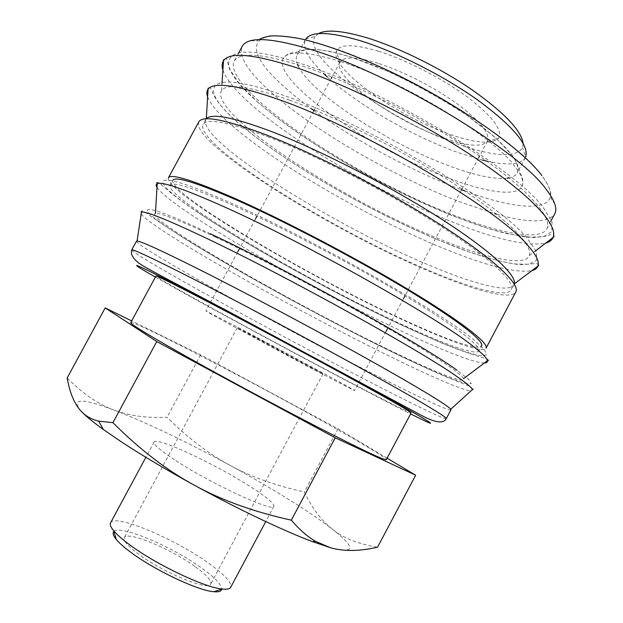<?xml version="1.0" encoding="UTF-8"?>
<svg xmlns="http://www.w3.org/2000/svg" width="623" height="623" viewBox="0 0 623 623"><rect width="100%" height="100%" fill="white"/><g stroke="black" fill="none" stroke-linecap="round" stroke-linejoin="round"><path stroke-width="0.47" stroke-dasharray="3.12 2.34" d="M136.468 241.202C136.102 246.607 275.382 324.046 368.512 371.557C414.178 394.951 449.775 411.819 450.959 409.825M141.156 213.977C144.653 218.509 157.167 227.465 178.708 240.844C229.381 272.376 315.83 319.669 383.129 353.039C427.246 374.937 463.224 390.831 471.035 390.855M215.503 237.137C180.179 220.565 160.158 212.661 155.446 213.424C142.722 217.147 285.256 299.188 380.817 345.866C429.224 369.743 466.534 385.294 463.582 378.644C461.417 373.457 430.314 352.649 378.597 322.979C326.974 293.363 260.515 258.428 215.503 237.137M170.071 185.304L172.766 180.327C168.171 193.169 303.113 273.108 396.469 316.5C442.089 337.978 478.526 351.427 481.563 345.905L478.916 350.905C481.711 346.388 454.081 325.089 402.084 294.017C350.227 263.007 280.14 226.305 232.753 205.201C193.231 187.858 172.337 181.231 170.071 185.304C165.804 197.538 300.925 277.18 394.149 320.845C439.713 342.448 476.034 356.138 478.916 350.905M198.745 121.952C190.381 142.285 326.849 227.636 424.154 269.105C471.775 289.82 510.915 300.956 515.813 291.961M168.412 177.828C163.865 191.183 302.389 273.201 398.214 317.777C445.18 339.893 482.903 353.856 486.057 348.156M206.244 118.837L205.746 119.561C197.125 139.778 329.863 223.275 424.793 263.35C471.113 283.34 509.053 293.807 513.928 284.812L514.255 283.995M269.401 137.387C228.898 122.046 206.781 117.755 203.059 124.514C194.765 144.131 327.682 227.333 422.487 267.68C468.745 287.795 506.569 298.503 511.296 289.788C515.712 282.203 489.896 257.618 438.896 224.989C388.02 192.414 317.862 156.241 269.401 137.387M289.516 100.139C249.621 86.262 226.967 83.054 221.562 90.514C208.09 113.028 341.466 199.609 438.062 238.469C485.636 258.156 524.885 267.166 529.371 255.562C533.436 245.727 507.761 219.164 457.422 185.973C407.208 152.837 338.016 117.583 289.516 100.139M305.138 67.004C263.07 53.531 239.411 51.608 234.147 61.233C221.663 88.863 354.355 176.948 452.205 214.53C499.958 233.454 540.079 241.327 546.799 228.875C552.959 218.011 528.631 189.649 477.748 154.831C426.996 120.083 355.484 83.825 305.138 67.004M318.423 33.626L315.199 36.399L305.823 38.961L305.363 39.708C302.132 47.473 308.284 58.819 323.828 73.748M327.239 76.933C357.758 104.835 413.322 136.717 458.699 152.799L482.202 160.025M507.278 178.194C494.514 179.494 475.855 175.655 451.293 166.676C390.489 144.832 311.531 94.198 298.23 66.1M297.521 64.519C295.941 60.657 295.816 57.456 297.14 54.933C301.851 46.881 319.856 47.621 351.17 57.145C387.21 68.647 436.038 93.466 470.63 118.027C505.969 144.115 521.49 162.416 517.191 172.921C515.813 175.421 513.079 177.08 508.983 177.905M315.199 36.399C300.216 56.755 390.496 121.407 459.369 144.606C494.888 156.887 515.976 157.892 522.635 147.62L523.149 143.407M67.167 377.974C82.859 393.728 98.45 404.42 113.947 410.035C129.514 415.853 147.215 418.251 167.057 417.246C187.523 437.658 208.386 453.622 229.638 465.14C250.703 476.626 270.289 487.988 288.418 499.241C306.539 510.502 321.227 520.517 332.487 529.27C356.13 547.858 355.437 554.011 330.4 547.71M81.434 411.546C70.228 398.175 81.06 397.676 113.947 410.035C147.005 422.838 185.568 441.209 229.638 465.14C250.812 476.766 275.716 485.706 304.359 491.952C311.959 508.018 321.336 520.454 332.487 529.27C343.429 538.14 358.451 544.113 377.546 547.181M110.559 522.845C114.484 513.422 173.762 538.264 207.786 562.608C224.373 574.351 232.013 582.567 230.705 587.263M113.892 531.474C119.928 524.465 171.489 546.285 201.104 567.654C214.919 577.513 221.78 584.717 221.671 589.265M175.951 460.693C211.843 484.188 274.128 512.854 273.91 506.312C274.291 503.368 265.959 496.5 248.92 485.706C213.93 463.387 155.991 436.373 154.076 442.057C153.242 444.417 160.532 450.631 175.951 460.693M411.164 412.847C410.775 413.586 383.542 399.818 346.933 380.606C270.818 340.75 155.633 277.905 155.968 276.012M130.737 322.613C132.933 319.84 249.589 380.31 324.645 422.378C360.803 442.564 387.07 458.24 386.315 459.657M255.492 337.129L237.254 327.776L303.16 363.552L323.072 373.784L255.492 337.129M194.664 566.268C170.149 548.489 127.022 530.64 124.327 537.68C123.113 540.655 127.941 546.192 138.828 554.291C163.693 572.895 209.196 591.398 210.73 584C211.765 580.62 206.408 574.71 194.664 566.268M378.044 63.25C356.317 56.654 343.662 56.265 340.072 62.082L339.839 62.58C332.752 77.384 396.057 121.968 444.152 138.174C467.421 146.195 481.766 147.332 487.186 141.585L487.474 141.117C490.402 133.563 480.208 121.072 456.9 103.628C434.215 87.282 402.326 70.975 378.044 63.25M236.382 326.538L205.886 310.908C204.772 311.033 273.824 348.475 318.984 372.32L354.479 390.582C358.622 392.132 283.387 351.279 236.382 326.538M378.488 51.218C353.732 43.937 339.714 43.937 336.436 51.218C329.014 68.273 398.042 117.054 450.733 134.63C476.299 143.36 492.232 144.528 498.532 138.135C502.987 130.051 492.388 116.182 466.736 96.534C441.684 78.109 405.713 59.668 378.488 51.218M340.765 61.646C307.194 51.265 287.997 50.253 283.161 58.609C271.387 80.889 373.683 151.046 450.351 178.746C486.82 192.46 516.467 196.798 521.864 186.596C524.278 182.118 521.833 175.219 514.528 165.92C492.349 135.697 401.337 80.468 340.765 61.646M387.117 458.154L338.009 428.811L200.668 354.845L131.655 320.915M200.668 354.845L167.057 417.246M338.009 428.811L304.359 491.952M486.742 161.1C507.776 165.788 520.633 164.636 525.314 157.642L525.68 156.848L522.635 147.62M210.387 233.773C130.487 195.98 132.613 206.026 183.559 237.729C233.516 269.097 317.45 315.113 383.893 347.891C411.943 361.628 435.968 372.616 452.898 379.282L465.669 383.542L471.276 383.721L468.636 379.368L457.002 370.249M197.507 211.976C246.552 244.917 330.237 291.245 397.155 323.002C425.423 336.28 449.79 346.583 467.149 352.408L480.388 355.749L486.516 354.939L484.421 349.558L473.332 339.434C440.165 311.562 306.641 236.148 227.761 201.618C146.989 165.632 147.425 178.762 197.507 211.976M243.406 127.17C289.477 165.274 372.336 212.653 440.827 241.046L468.792 251.793C486.15 257.642 501.235 261.683 514.053 263.926L528.841 264.269L536.668 260.204L536.372 251.474L527.074 238.072C498.244 202.288 366.838 124.141 284.921 95.864C201.315 65.773 196.183 89.027 243.406 127.17M257.252 101.596C302.42 141.257 385.037 188.948 454.003 216.329L482.21 226.562C499.771 231.997 515.096 235.564 528.195 237.246L543.443 236.693L551.783 231.655L552.025 221.913L543.264 207.529C515.735 169.37 384.967 90.405 302.147 63.998C217.684 35.675 210.886 61.965 257.252 101.596M131.726 249.94C132.341 251.599 144.707 259.339 168.817 273.178C217.715 301.259 300.893 346.263 364.447 379.181C410.012 402.793 445.39 420.097 446.302 418.617M155.4 277.071L170.912 285.832C233.851 321.102 359.323 388.184 410.604 413.913M156.996 187.406C161.069 193.185 172.914 202.592 192.523 215.628C242.222 248.709 328.344 296.283 396.057 328.57C438.569 348.88 473.908 363.139 484.398 362.952M207.615 96.861C211.033 105.552 221.282 116.914 238.375 130.947C285.015 169.324 370.296 217.964 439.636 246.786C483.993 265.289 514.715 273.256 531.808 270.686M222.8 69.823C226.032 79.277 235.837 91.137 252.198 105.412C297.919 145.385 382.95 194.345 452.781 222.123C496.788 239.699 527.837 246.685 545.919 243.079M259.16 39.631C254.947 42.629 254.581 40.277 252.494 40.806C249.278 40.721 246.272 41.967 243.484 44.552L242.183 46.437C238.484 56.015 247.144 70.407 268.155 89.603C310.729 128.665 392.147 175.904 459.089 201.603L494.74 213.689M464.945 190.988C525.921 213.837 570.084 212.622 541.753 175.522C516.615 138.851 400.986 68.32 325.774 45.627C249.005 21.089 239.255 46.001 280.436 83.334C289.056 91.433 299.242 99.805 311.002 108.449M313.922 110.583C355.928 140.985 412.979 171.574 461.55 189.735M496.64 214.219C528.545 223.159 547.897 223.081 554.68 213.993C555.241 213.798 555.623 211.727 555.833 207.771C553.94 201.354 554.361 203.737 553.138 201.595C552.025 199.781 550.444 199.999 550.779 193.364C550.093 188.714 547.111 182.78 541.839 175.554M473.207 389.344L469.61 386.213L445.39 376.604C421.903 366.534 392.303 352.423 356.597 334.286C295.442 303.082 226.461 264.744 182.921 237.527C162.424 224.303 150.096 216.017 145.946 212.684C143.539 211.065 141.958 210.613 141.211 211.329M488.494 360.46L487.848 359.253L476.081 355.624C466.456 352.665 454.401 348.226 439.893 342.307L388.814 319.101C323.158 287.405 244.286 243.461 196.969 211.804C174.051 196.385 164.838 187.873 160.929 184.346C158.873 182.57 157.502 181.994 156.809 182.617M538.802 265.421L537.003 263.428L520.532 264.806C507.021 263.124 490.356 259.004 470.536 252.455C398.416 227.107 296.61 171.193 243.227 127.108C227.216 113.713 217.17 102.647 213.082 93.909C210.052 85.904 209.92 87.36 208.137 88.123M553.964 236.771C554.236 234.793 553.668 233.812 552.274 233.82L546.55 236.133L533.646 237.636L507.807 233.851C436.155 216.703 315.705 152.962 257.174 101.572L239.598 84.05L229.599 69.208L226.57 58.819C226.78 58.009 225.791 58.274 223.602 59.637M205.746 119.561L203.059 124.514M221.562 90.514L221.983 83.466M238.329 53.531L234.147 61.233M305.301 39.841L297.14 54.933M273.91 506.312L265.756 521.583M237.254 327.776L124.327 537.68M340.072 62.082L332.043 76.972M331.195 78.553L314.327 109.819M313.642 111.096L256.886 216.337M255.375 219.14L239.419 248.725M237.659 251.988L205.886 310.908M339.839 62.58L336.436 51.218M521.864 186.596C524.083 181.573 521.801 175.702 521.669 176.036L519.255 170.842C518.92 167.517 516.841 162.673 513.017 156.303L495.651 137.66L466.378 114.998C442.003 99.057 416.094 84.596 388.643 71.629L351.084 57.051L330.112 51.398C317.979 49.388 309.094 48.929 303.463 50.027L294.866 52.714L291.844 52.947C288.433 53.376 285.536 55.26 283.161 58.609M487.186 141.585L498.532 138.135M487.474 141.117L479.515 156.046M478.666 157.627L461.955 188.979M461.277 190.256L405.02 295.769M403.525 298.581L387.716 328.235M385.972 331.514L354.479 390.582M323.072 373.784L210.73 584M154.076 442.057L145.868 457.305M525.244 157.775L517.191 172.921M550.896 221.134L546.799 228.875M529.371 255.562L535.009 251.31M513.928 284.812L511.296 289.788"/><path stroke-width="0.93" d="M196.471 268.092C160.711 250.259 140.915 241.241 137.076 241.039L136.468 241.202L131.726 249.94C132.388 248.772 152.207 258.086 191.191 277.874C265.39 315.542 395.262 386.213 430.75 408.003C441.512 414.513 446.699 418.056 446.302 418.617L450.959 409.825L450.748 409.225C448.21 405.612 416.039 386.026 362.89 356.434C309.841 326.896 241.888 290.848 196.471 268.092M471.035 390.855L472.444 389.577C471.79 387.677 466.915 383.542 457.819 377.188C422.628 351.707 284.618 275.187 204.967 237.581C166.816 219.537 145.634 211.041 141.444 212.093L141.156 213.977M481.563 345.905C484.492 341.139 457.009 319.568 405.098 288.371C353.319 257.237 283.224 220.573 235.751 199.656C196.152 182.477 175.156 176.036 172.766 180.327M266.644 135.035C225.16 119.367 202.53 115.006 198.745 121.952L168.412 177.828C170.819 173.412 192.305 179.992 232.862 197.553C281.651 219.016 353.957 256.824 407.341 288.916C460.856 321.086 489.071 343.257 486.057 348.156L515.813 291.961C520.361 284.166 493.868 258.888 441.286 225.246C388.845 191.674 316.461 154.379 266.644 135.035M514.255 283.995L514.279 283.909C516.888 275.164 489.904 249.979 439.207 217.653C388.635 185.374 320.058 150.213 272.383 131.858C233.563 117.295 211.54 112.934 206.299 118.775L206.244 118.837M525.68 156.848C529.129 145.276 513.29 126.446 478.16 100.35C443.825 75.827 395.792 51.616 360.063 40.643C329.614 31.734 311.539 31.173 305.823 38.961M323.828 73.748L327.239 76.933M298.23 66.1L297.521 64.519M523.149 143.407C521.35 130.48 504.147 112.49 471.533 89.439C439.885 67.798 398.385 47.395 366.854 37.777C342.65 30.644 326.507 29.258 318.423 33.626M415.666 475.209L377.546 547.181C359.603 551.355 343.888 551.534 330.4 547.71L315.627 541.364C307.583 536.777 299.492 529.714 291.33 520.166C254.013 511.966 221.593 500.269 194.088 485.083C166.473 470.038 139.42 449.23 112.927 422.667L98.683 421.148C91.636 419.427 85.881 416.226 81.434 411.546C74.573 404.288 69.815 393.097 67.167 377.974L105.186 307.902L156.762 341.552L335.229 437.798L415.666 475.209L387.117 458.154M330.4 547.71L312.427 541.613C283.652 530.843 237.877 509.108 194.088 485.083C166.357 469.851 142.262 455.53 121.797 442.135L103.356 429.512C93.17 422.153 85.865 416.164 81.434 411.546M265.756 521.583L230.705 587.263C229.801 588.93 227.037 589.522 222.403 589.039C205.185 587.777 157.043 565.069 130.441 545.351C122.692 539.689 117.101 534.822 113.674 530.741C110.707 527.151 109.671 524.519 110.559 522.845L145.868 457.305M221.671 589.265C221.282 591.367 218.634 592.185 213.736 591.71C198.036 590.627 155.096 570.434 131.297 552.671C124.359 547.578 119.336 543.163 116.244 539.432C113.137 535.616 112.358 532.961 113.892 531.474M155.968 276.012C156.505 275.514 173.007 283.699 205.489 300.566C243.648 320.417 300.341 350.71 343.538 374.322C388.012 398.712 410.557 411.554 411.164 412.847L386.315 459.657C384.547 460.545 361.06 449.393 315.853 426.194C272.033 403.572 215.379 372.975 177.89 351.722C146.023 333.585 130.308 323.882 130.737 322.613L155.968 276.012M508.983 177.905L507.278 178.194M131.655 320.915L105.186 307.902M335.229 437.798L291.33 520.166M156.762 341.552L112.927 422.667M482.202 160.025L486.742 161.1M457.002 370.249C422.511 344.784 288.332 270.203 210.387 233.773M410.604 413.913C435.57 426.444 437.159 426.358 415.37 413.656C381.042 393.681 261.053 328.757 192.164 293.02C131.009 261.201 122.941 258.592 155.4 277.071M484.398 362.952C486.672 362.913 487.677 362.158 487.404 360.694C486.945 358.186 482.381 353.537 473.721 346.738C439.885 318.844 302.731 241.592 222.24 205.956C183.972 188.964 162.299 181.527 157.222 183.645C155.851 184.237 155.773 185.483 156.996 187.406M531.808 270.686C535.048 269.86 537.088 268.318 537.929 266.068C539.573 261.715 536.123 254.729 527.572 245.127C498.19 209.11 363.225 129.039 279.61 99.844C237.55 85.11 213.705 81.566 208.074 89.198C206.665 91.145 206.509 93.699 207.615 96.861M545.919 243.079C549.447 242.02 551.799 240.252 552.967 237.768C555.327 232.792 552.266 225.043 543.801 214.507C527.806 194.968 490.324 165.835 442.057 136.974C393.791 108.145 338.273 81.878 296.898 67.868C253.662 53.897 229.139 51.616 223.33 61.015C221.905 63.367 221.726 66.303 222.8 69.823M550.896 221.134L554.68 213.993C557.546 208.76 554.82 200.676 546.496 189.742C520.049 151.49 394.554 75.188 314.062 50.479C271.76 37.497 247.798 36.15 242.183 46.437L238.329 53.531M311.002 108.449L313.922 110.583M461.55 189.735L464.945 190.988M494.74 213.689L496.64 214.219M446.302 418.617C443.459 424.045 434.815 422.768 420.361 414.786L227.551 311.017C190.778 291.486 161.762 276.503 145.229 267.111C134.677 261.263 130.176 255.539 131.726 249.94M137.076 241.039L141.444 212.093M141.211 211.329L141.296 212.139M155.446 213.424L157.222 183.645L156.809 182.617M206.299 118.775L208.137 88.123M221.983 83.466L223.602 59.637M541.839 175.554C520.431 146.724 449.206 97.936 379.547 66.599C349.962 53.555 324.279 44.42 302.482 39.179C289.267 36.539 278.419 35.48 269.954 36.002C264.401 37.139 260.803 38.346 259.16 39.631M103.356 429.512L98.683 421.148M213.736 591.71L222.403 589.039M332.043 76.972L331.195 78.553M314.327 109.819L313.642 111.096M256.886 216.337L255.375 219.14M239.419 248.725L237.659 251.988M479.515 156.046L478.666 157.627M461.955 188.979L461.277 190.256M405.02 295.769L403.525 298.581M387.716 328.235L385.972 331.514M116.244 539.432L113.674 530.741M312.427 541.613L315.627 541.364M553.964 236.771L535.009 251.31M538.802 265.421L514.279 283.909M488.494 360.46L487.404 360.694L463.582 378.644M473.207 389.344L472.491 389.718M450.748 409.225L472.444 389.577"/></g></svg>

